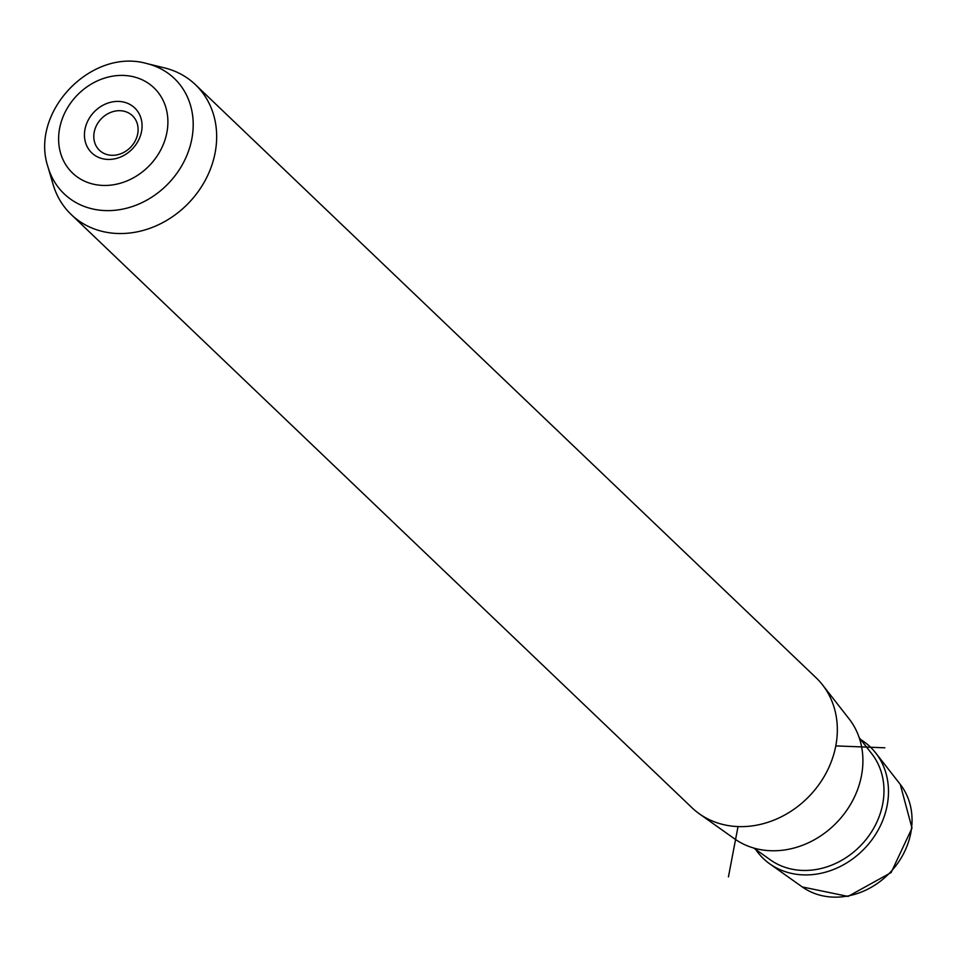 <?xml version="1.0" encoding="UTF-8"?>
<svg xmlns="http://www.w3.org/2000/svg" width="960" height="960" viewBox="0 0 960 960"><rect width="100%" height="100%" fill="white"/><g stroke="black" fill="none" stroke-linecap="round" stroke-linejoin="round"><path stroke-width="1.44" d="M101.796 152.16A23.892 20.436 133.7 0 1 99.444 150.276A23.892 20.436 133.7 0 1 99.996 120.192A23.892 20.436 133.7 0 1 130.104 113.844A23.892 20.436 -46.3 0 1 132.456 115.728A23.892 20.436 -46.3 0 1 131.904 145.812A23.892 20.436 -46.3 0 1 101.796 152.16M71.268 214.596L691.944 807.708A89.856 76.86 -46.3 0 0 699.3 813.78L734.544 838.824A83.568 71.484 -46.3 0 0 735.924 839.772A83.568 71.484 -46.3 0 0 837.78 821.424A83.568 71.484 -46.3 0 0 849.12 718.92L822.504 684.852A89.856 76.86 -46.3 0 0 816.096 677.772L195.432 84.672A89.856 76.86 133.7 0 1 193.344 197.808A89.856 76.86 133.7 0 1 80.112 221.7A89.856 76.86 133.7 0 1 71.268 214.596A89.856 76.86 133.7 0 1 53.088 184.404L48 167.016C29.496 112.224 91.26 47.58 146.844 63.576A79.764 68.232 133.7 0 1 166.5 72.18A79.764 68.232 133.7 0 1 176.136 174.3A79.764 68.232 133.7 0 1 71.988 200.124A79.764 68.232 133.7 0 1 48 167.016M699.3 813.78A89.856 76.86 -46.3 0 0 700.788 814.8A89.856 76.86 -46.3 0 0 810.312 795.072A89.856 76.86 -46.3 0 0 822.504 684.852M146.844 63.576L164.436 67.884A89.856 76.86 133.7 0 1 186.588 77.568A89.856 76.86 133.7 0 1 195.432 84.672M94.848 155.352A31.08 26.58 -46.3 0 0 135.42 145.296A31.08 26.58 -46.3 0 0 131.676 105.504A31.08 26.58 -46.3 0 0 91.092 115.56A31.08 26.58 -46.3 0 0 94.848 155.352M755.664 849.42A77.28 66.096 -46.3 0 0 769.776 863.868A77.28 66.096 -46.3 0 0 771.06 864.744A77.28 66.096 -46.3 0 0 865.248 847.776A77.28 66.096 -46.3 0 0 875.736 752.988A77.28 66.096 -46.3 0 0 862.632 740.796A77.28 66.096 -46.3 0 0 860.676 739.536M738.024 826.584L728.436 876.888M835.788 745.908L884.856 747.804M900.24 784.344L912 828.108L891.108 872.58L848.04 896.424L802.224 886.92A71.484 61.152 -46.3 0 0 803.412 887.736A71.484 61.152 -46.3 0 0 890.544 872.04A71.484 61.152 -46.3 0 0 900.24 784.344L875.736 752.988M148.176 83.172A58.932 50.412 133.7 0 1 155.292 158.616A58.932 50.412 133.7 0 1 78.336 177.696A58.932 50.412 133.7 0 1 71.22 102.24A58.932 50.412 133.7 0 1 148.176 83.172M753.708 848.04L770.352 859.86A73.968 63.264 -46.3 0 0 771.576 860.712A73.968 63.264 -46.3 0 0 861.732 844.476A73.968 63.264 -46.3 0 0 871.764 753.744L859.2 737.652M802.224 886.92L769.776 863.868"/></g></svg>
